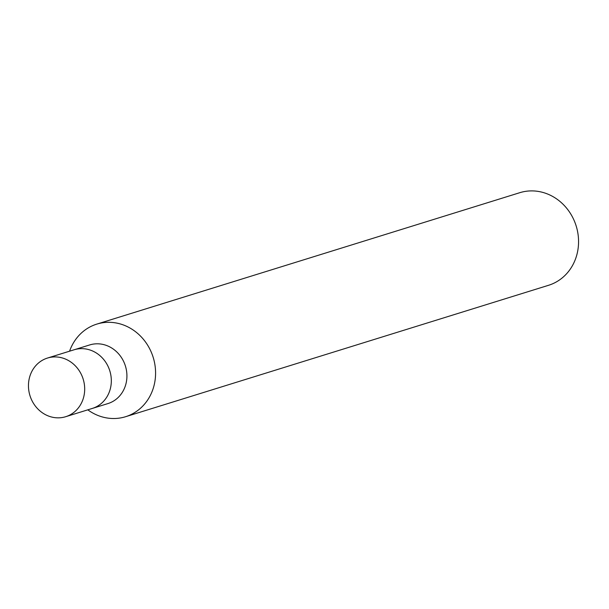 <?xml version="1.0" encoding="UTF-8"?>
<svg xmlns="http://www.w3.org/2000/svg" width="609" height="609" viewBox="0 0 609 609"><rect width="100%" height="100%" fill="white"/><g stroke="black" fill="none" stroke-linecap="round" stroke-linejoin="round"><path stroke-width="0.91" d="M87.803 409.834A48.484 43.977 -107.3 0 0 125.576 416.716L548.557 285.294A48.484 43.977 -107.3 0 0 575.414 223.701A48.484 43.977 -107.3 0 0 519.789 192.695L96.801 324.11A48.484 43.977 -107.3 0 0 69.578 351.187M125.576 416.716A48.484 43.977 -107.3 0 0 152.433 355.123A48.484 43.977 -107.3 0 0 96.801 324.11M65.681 416.708L92.324 408.426A30.709 27.854 -107.3 0 0 109.331 369.419A30.709 27.854 -107.3 0 1 92.324 408.426L107.915 403.584A30.709 27.854 -107.3 0 0 124.929 364.57A30.709 27.854 -107.3 0 0 89.698 344.938L47.456 358.062A30.709 27.854 -107.3 0 0 30.45 397.068A30.709 27.854 -107.3 0 0 65.681 416.708A30.709 27.854 -107.3 0 0 82.695 377.694A30.709 27.854 -107.3 0 0 47.456 358.062M109.331 369.419A30.709 27.854 -107.3 0 0 74.1 349.779A30.709 27.854 -107.3 0 1 109.331 369.419"/></g></svg>
